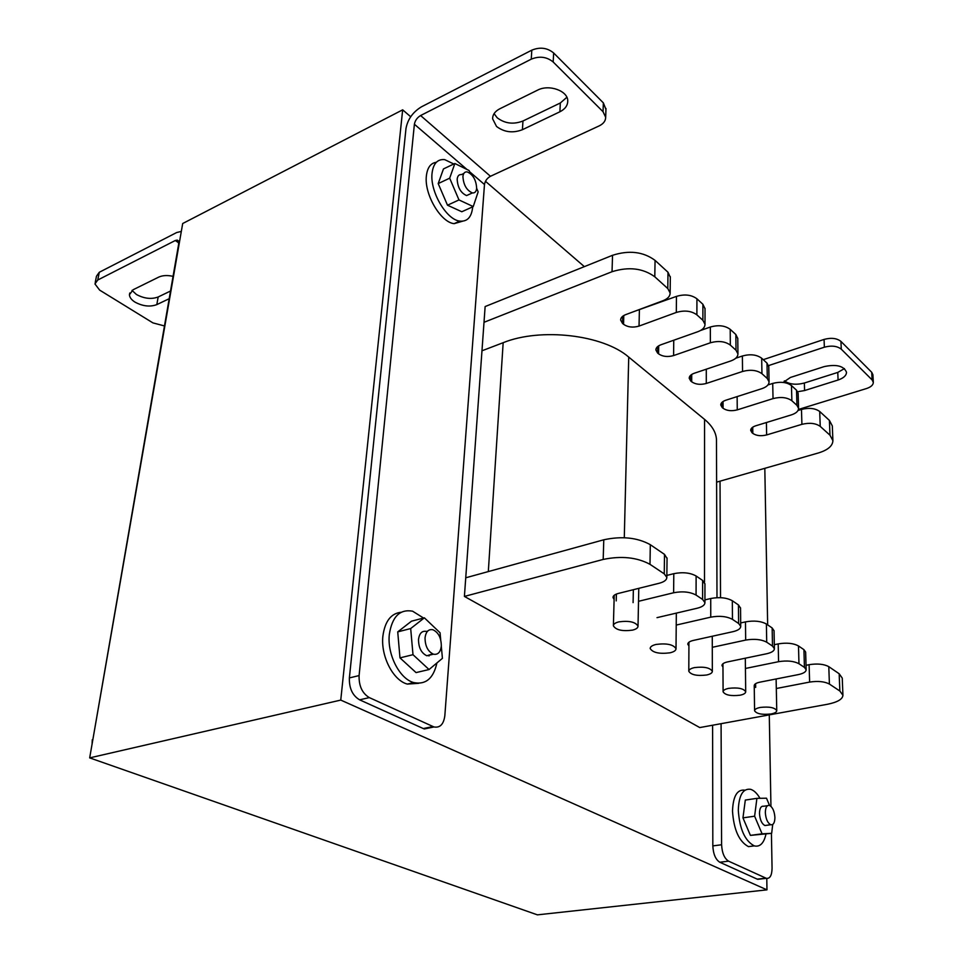 <?xml version="1.0" encoding="UTF-8"?>
<svg xmlns="http://www.w3.org/2000/svg" width="963" height="963" viewBox="0 0 963 963"><rect width="100%" height="100%" fill="white"/><g stroke="black" fill="none" stroke-linecap="round" stroke-linejoin="round"><path stroke-width="1.44" d="M806.031 665.301L809.101 664.687C817.382 663.399 823.943 664.049 828.794 666.661L839.17 673.751L842.252 678.084L842.926 695.25C842.613 699.27 837.377 702.292 827.229 704.314L699.764 727.571L464.407 596.422L465.743 577.788L603.789 539.786C621.905 535.922 637.41 537.559 650.314 544.697L664.494 554.375L667.046 558.444M666.853 575.417L673.799 573.671C682.695 571.926 690.134 572.696 696.117 575.994L702.629 580.436L704.94 584.023M704.928 599.889L710.73 598.505C719.457 596.891 726.656 597.638 732.325 600.743L738.44 604.92L740.535 608.098M740.679 622.953L745.47 621.881C754.041 620.377 761.023 621.087 766.392 624.012L772.145 627.948L774.047 630.777M774.324 644.716L778.2 643.898C786.627 642.502 793.392 643.188 798.496 645.956L803.924 649.664L805.646 652.083L806.163 669.754L804.43 667.383L803.924 649.664M798.038 410.479L801.469 409.419C809.113 407.554 815.192 408.24 819.706 411.49L820.235 426.392L829.986 435.204L832.899 440.657C832.67 445.929 827.867 450.022 818.49 452.935L716.616 482.15M820.235 426.392C815.697 423.178 809.594 422.492 801.914 424.334L801.469 409.419M766.404 422.528L766.632 434.939L801.914 424.334M766.632 434.939C760.975 436.299 756.376 435.794 752.825 433.398L752.741 427.175M751.934 427.813L752.007 432.7L752.825 433.398M752.007 432.7L750.683 430.377C750.743 428.415 752.464 426.874 755.859 425.754L791.321 414.897C796.052 413.332 798.471 411.165 798.568 408.372L796.943 405.339L796.521 390.208L798.134 393.277L798.568 408.372M767.956 384.947L772.711 383.418C780.475 381.432 786.723 382.142 791.466 385.561L791.875 400.752L796.943 405.339M791.875 400.752C787.12 397.358 780.837 396.648 773.036 398.61L772.711 383.418M737.128 396.587L737.261 409.877L773.036 398.61M737.261 409.877C731.507 411.333 726.776 410.792 723.069 408.276L723.032 401.523M722.166 402.185L722.202 407.542L723.069 408.276M722.202 407.542L720.757 405.002C720.806 402.967 722.515 401.366 725.897 400.199L761.865 388.655C766.584 387.018 768.992 384.755 769.076 381.866L767.306 378.531L767.005 363.123L768.775 366.698M735.768 358.224L742.377 355.997C750.273 353.866 756.713 354.613 761.673 358.224L761.95 373.692L767.306 378.531M761.95 373.692C756.954 370.117 750.502 369.371 742.557 371.465L742.377 355.997M706.288 369.202L706.288 383.467L742.557 371.465M706.288 383.467C700.45 385.007 695.587 384.454 691.687 381.793L691.723 374.438M690.808 375.125L690.772 381.023L691.687 381.793M690.772 381.023L689.207 378.242C689.243 376.136 690.94 374.463 694.311 373.235L730.773 360.956C735.479 359.247 737.863 356.888 737.947 353.878L735.997 350.231L735.852 334.522L737.778 338.519M700.474 330.526L710.345 327.023C718.374 324.76 724.995 325.53 730.207 329.346L730.339 345.103L735.997 350.231M730.339 345.103C725.091 341.323 718.434 340.553 710.369 342.792L710.345 327.023M673.751 340.228L673.594 355.576L710.369 342.792M673.594 355.576C667.672 357.213 662.664 356.647 658.572 353.842L658.692 345.825M657.705 346.524L657.597 353.024L658.572 353.842M657.597 353.024L655.887 349.978C655.911 347.775 657.597 346.042 660.943 344.766L697.898 331.681C702.581 329.9 704.952 327.432 705.012 324.302L702.882 320.282L702.894 304.272L705.024 308.762M634.93 311.193L676.459 296.387C684.621 293.956 691.446 294.762 696.935 298.795L696.887 314.853L702.882 320.282M696.887 314.853C691.362 310.856 684.5 310.05 676.303 312.445L676.459 296.387M639.384 310.218L639.035 326.084L676.303 312.445M639.035 326.084C633.016 327.841 627.864 327.251 623.555 324.29L623.783 315.527M622.724 316.249L622.531 323.424L623.555 324.29M622.531 323.424L620.641 320.065C620.666 317.79 622.327 315.984 625.637 314.66L663.086 300.673C667.744 298.807 670.092 296.255 670.14 292.993L667.792 288.551L667.997 272.24L670.32 277.308M465.743 577.788L485.135 306.559L612.54 255.291C629.14 250.007 643.32 251.704 655.069 260.383L654.792 276.79L667.792 288.551M654.792 276.79C642.971 268.196 628.719 266.51 612.035 271.71L612.54 255.291M484.004 322.304L612.035 271.71M481.969 350.797L503.168 342.696C540.688 327.444 603.163 334.739 628.731 357.104L704.567 419.399C712.139 425.73 716.099 432.471 716.472 439.61L716.484 441.319M766.789 878.449L766.969 889.848L537.402 914.85L89.679 757.881L340.758 700.089L402.666 109.83L410.695 116.764M89.679 757.881L182.693 223.524L402.666 109.83M485.472 181.297L584.348 266.631M766.969 889.848L340.758 700.089M464.407 596.422L603.187 559.431L603.789 539.786M650.314 544.697L649.989 564.33L664.253 573.852L664.494 554.375M667.058 557.986L666.829 577.379C666.781 579.943 664.229 581.905 659.161 583.265L618.402 593.425C614.815 594.388 613.01 595.76 613.01 597.542L613.022 597.144M638.517 601.309L673.619 592.763L673.799 573.671M696.117 575.994L696.068 595.074L702.605 599.443L702.629 580.436M704.94 583.686L704.928 602.633C704.856 605.077 702.28 606.943 697.176 608.231L657.007 617.644M676.219 625.071L710.754 617.151L710.73 598.505M732.325 600.743L732.47 619.378L738.621 623.47L738.44 604.92M740.535 607.858L740.716 626.347C740.631 628.695 738.019 630.476 732.903 631.692L693.324 640.431C689.677 641.31 687.835 642.562 687.799 644.199L687.799 643.97M712.295 647.305L745.675 640.082L745.47 621.881M766.392 624.012L766.717 642.213L772.495 646.077L772.145 627.948M774.047 630.621L774.396 648.689C774.288 650.928 771.664 652.625 766.536 653.781L727.547 661.906C723.875 662.737 722.021 663.94 721.973 665.505L721.973 665.337M745.434 668.454L778.573 661.689L778.2 643.898M798.496 645.956L798.965 663.748L804.43 667.383M806.163 669.754C806.031 671.897 803.395 673.51 798.255 674.618L759.843 682.177C756.172 682.972 754.306 684.115 754.234 685.62L754.583 710.634M776.31 688.509L809.63 682.081L809.101 664.687M828.794 666.661L829.408 684.055L839.844 691.013L839.17 673.751M666.829 577.379L664.253 573.852M649.989 564.33C637 557.312 621.4 555.687 603.187 559.431M842.926 695.25L839.844 691.013M829.408 684.055C824.545 681.491 817.948 680.841 809.63 682.081M755.594 683.682L755.654 687.426L754.234 685.62M798.965 663.748C793.849 661.027 787.048 660.353 778.573 661.689M722.972 667.106L721.973 665.505M774.396 648.689L772.495 646.077M766.717 642.213C761.312 639.348 754.306 638.638 745.675 640.082M688.918 645.968L687.799 644.199M740.716 626.347L738.621 623.47M732.47 619.378C726.776 616.32 719.542 615.586 710.754 617.151M704.928 602.633L702.605 599.443M696.068 595.074C690.038 591.836 682.562 591.065 673.619 592.763M614.105 599.468L613.01 597.542M819.706 411.49L829.408 420.398L832.321 425.911L832.899 440.657M791.466 385.561L796.521 390.208M761.673 358.224L767.005 363.123M730.207 329.346L735.852 334.522M696.935 298.795L702.894 304.272M655.069 260.383L667.997 272.24M173.027 276.333C167.369 275.093 162.603 275.346 158.739 277.103L133.099 289.755L129.439 294.714C129.572 297.362 131.413 299.83 134.989 302.117C142.741 306.27 150.023 307.113 156.813 304.621L169.127 298.735M132.003 290.393L136.409 294.473C144.137 298.638 151.396 299.481 158.173 296.977L170.463 291.055M164.384 325.927L152.912 322.882L99.634 290.104L94.94 283.929L97.745 280.016L99.285 272.276L96.481 276.2L95.229 282.484M99.285 272.276L176.686 232.528L181.321 231.421M97.745 280.016L175.278 240.521L178.805 242.881M92.857 739.596L178.721 243.651L177.228 240.1L175.278 240.521M92.279 739.74L92.075 744.134M496.535 126.466C504.251 132.268 512.87 133.351 522.415 129.704L559.888 111.78C565.076 109.144 567.701 105.557 567.749 101.007C568.086 90.871 549.018 83.962 537.498 90.185L499.797 108.795C495.03 111.287 492.635 114.621 492.611 118.786L496.535 126.466M494.091 113.634L497.161 117.751C504.853 123.589 513.448 124.672 522.969 121.001L560.334 102.981L566.846 97.287M466.995 169.476L414.391 124.239L359.091 675.581C358.814 685.969 362.232 693.324 369.323 697.609L433.964 726.957C440.067 728.04 443.702 724.248 444.846 715.605L484.485 184.523L469.595 171.715M603.043 111.708L603.368 102.885L553.653 52.977L553.171 61.993L603.043 111.708L605.679 117.257C605.631 120.905 603.464 123.782 599.167 125.9L490.456 176.289C487.073 178.191 485.075 180.936 484.485 184.523M603.368 102.885L605.944 109.433M553.171 61.993C546.779 56.781 539.473 55.842 531.251 59.164L531.805 50.16L421.457 106.821C412.886 112.045 407.722 119.268 405.989 128.488L349.376 677.916L359.091 675.581M531.805 50.16C540.002 46.814 547.285 47.753 553.653 52.977M414.391 124.239C415.089 120.531 417.16 117.63 420.602 115.536L490.456 176.289M531.251 59.164L420.602 115.536M369.323 697.609L359.596 699.824L423.287 728.546L432.905 726.559M431.845 726.776L424.346 728.955L423.287 728.546M359.596 699.824C352.494 695.575 349.088 688.268 349.376 677.916M797.713 391.724L804.587 390.545L838.087 380.012C843.576 378.146 846.393 375.558 846.513 372.272C843.877 365.928 836.438 364.038 824.184 366.602L790.43 377.46L783.148 382.431M784.351 380.867C789.467 384.418 796.136 385.14 804.358 383.021L837.774 372.416L844.455 368.6M771.423 833.356L772.061 868.301C771.881 875.487 769.967 878.822 766.331 878.328L728.57 861.163C724.381 858.454 722.057 852.989 721.6 844.756L721.082 723.682M720.529 597.674L720.035 481.163M840.94 341.396L871.72 372.296L872.117 379.916L841.277 349.172L840.94 341.396C836.823 338.169 831.189 337.519 824.063 339.421L824.364 347.198L768.618 365.567M824.063 339.421L763.238 359.668M721.6 844.756L712.825 845.899L712.596 725.223M872.117 379.916L873.321 382.383L872.923 374.776L871.72 372.296M873.321 382.383C873.224 385.007 870.925 387.066 866.447 388.558L798.459 409.444M764.815 468.319L767.655 624.879M769.281 714.883L770.942 806.308M765.898 878.16L757.267 879.147L719.782 862.246L728.57 861.163M757.267 879.147L760.252 879.026M712.825 845.899C713.27 854.097 715.593 859.55 719.782 862.246M824.364 347.198C831.502 345.308 837.148 345.97 841.277 349.172M771.026 713.98C762.058 714.931 756.581 713.86 754.583 710.754C754.655 709.31 756.533 708.202 760.24 707.444C769.256 706.469 774.77 707.54 776.756 710.658C776.672 712.126 774.758 713.234 771.026 713.98M765.332 812.591C765.802 818.971 767.619 823.016 770.773 824.737C773.409 825.122 774.794 822.715 774.914 817.515C774.433 811.159 772.627 807.114 769.473 805.405C766.849 805.02 765.477 807.415 765.332 812.591M767.523 805.694L763.647 806.248C761.023 805.862 759.626 808.258 759.482 813.422C759.939 819.778 761.757 823.822 764.911 825.532L766.861 825.267M759.988 798.303C757.123 793.404 754.029 790.418 750.695 789.335C742.991 788.203 738.862 795.173 738.296 810.244C739.572 828.962 744.893 840.843 754.258 845.887C759.988 847.199 763.9 843.263 765.982 834.078M744.905 790.19C737.213 789.142 733.084 796.1 732.506 811.087C733.758 829.745 739.078 841.602 748.468 846.633L754.258 845.887L748.468 846.633M769.533 805.429L766.5 798.207L756.906 798.351L754.619 816.203L762.082 833.826L771.664 833.32L772.723 824.46M756.906 798.351L745.314 800.072L742.955 817.852L750.406 835.378L771.664 833.32M754.619 816.203L742.955 817.852M762.082 833.826L750.406 835.378M425.044 637.759C425.911 631.62 428.535 628.947 432.905 629.742C438.454 632.402 441.259 637.855 441.319 646.113C440.488 652.3 437.864 654.996 433.422 654.19C427.873 651.518 425.092 646.029 425.044 637.759M432.64 653.901L426.874 655.779C421.325 653.119 418.544 647.654 418.508 639.396C419.387 633.281 422.023 630.609 426.392 631.403L427.704 631.066M436.913 662.953C433.47 678.421 425.754 684.97 413.777 682.586C399.609 678.963 387.054 654.479 389.317 634.473C392.073 616.681 399.826 608.917 412.585 611.18L423.564 618.041M418.628 683.321L407.325 684.079C393.133 680.468 380.59 656.092 382.889 636.122C384.899 621.316 390.99 613.359 401.174 612.251M441.307 646.293L442.426 658.331L429.053 669.538L412.995 654.696L410.683 628.55L424.37 617.825L440.055 632.763L440.693 639.733M428.956 655.273L429.017 655.996M429.053 669.538L416.052 672.595L399.982 657.873L397.731 631.884L411.502 621.183L424.37 617.825M412.995 654.696L399.982 657.873M410.683 628.55L397.731 631.884M476.661 188.242C476.131 179.925 472.977 174.484 467.199 171.896C464.744 171.643 463.323 173.184 462.926 176.53C463.456 184.86 466.598 190.325 472.376 192.925C474.867 193.19 476.3 191.625 476.661 188.242M463.805 173.484L461.446 174.604C458.99 174.351 457.557 175.892 457.172 179.238C457.678 187.556 460.82 192.997 466.61 195.573L470.016 194.008M453.802 163.999L444.701 159.629C437.515 158.955 433.314 163.469 432.062 173.171C429.763 191.384 446.387 219.805 459.796 221.105C467.296 221.827 471.581 217.181 472.677 207.153L472.701 206.816M436.323 162.278C430.678 163.108 427.355 167.634 426.38 175.892C424.045 194.069 440.669 222.393 454.115 223.657L462.505 221.225M470.353 173.484L469.089 170.511L454.861 163.493L449.673 178.179L458.978 199.931L473.23 206.576L478.154 191.854L476.661 188.327M454.861 163.493L443.462 168.934L438.201 183.584L447.494 205.203L461.807 211.752L473.23 206.576M458.978 199.931L447.494 205.203M449.673 178.179L438.201 183.584M632.486 630.139C622.327 631.463 615.959 630.031 613.395 625.842C613.395 624.12 615.213 622.796 618.836 621.869C629.068 620.521 635.46 621.942 638.024 626.143C638 627.888 636.158 629.224 632.486 630.139M669.971 652.818C659.366 654.13 652.77 652.697 650.181 648.52C650.194 646.739 652.18 645.379 656.116 644.428C666.793 643.091 673.426 644.512 676.014 648.713C675.966 650.519 673.956 651.879 669.971 652.818M740.029 695.214C730.833 696.249 725.187 695.105 723.093 691.795C723.141 690.29 725.007 689.147 728.678 688.352C737.935 687.305 743.605 688.437 745.699 691.759C745.627 693.288 743.737 694.443 740.029 695.214M706.625 675.003C697.007 676.134 691.061 674.894 688.798 671.271C688.834 669.682 690.712 668.454 694.419 667.612C704.097 666.456 710.08 667.696 712.343 671.331C712.283 672.944 710.381 674.172 706.625 675.003M616.212 600.9L616.404 594.063M633.365 589.693L633.088 602.633M829.986 435.204L829.408 420.398M488.313 571.577L503.168 342.696M704.495 582.314L704.567 419.399M628.731 357.104L624.289 537.703M158.173 296.977L156.813 304.621M522.969 121.001L522.415 129.704M560.334 102.981L559.888 111.78M804.358 383.021L804.587 390.545M837.774 372.416L838.087 380.012M670.14 292.993L670.332 276.73M705.012 324.302L705.024 308.341M737.947 353.878L737.778 338.218M769.076 381.866L768.775 366.482M716.472 439.61L716.99 597.674M177.228 240.1L178.42 240.894M129.764 293.017L129.439 294.714M433.964 726.957L424.346 728.955M605.679 117.257L605.98 108.458M492.743 117.041L492.611 118.786M766.331 878.328L757.7 879.315M776.756 710.658L776.118 678.975M770.773 824.737L764.911 825.532M413.777 682.586L407.325 684.079M433.422 654.19L426.874 655.779M459.796 221.105L454.115 223.657M472.376 192.925L466.61 195.573M613.395 625.456L614.225 595.278M638.024 626.143L638.782 588.345M676.014 648.713L676.327 613.118M723.093 691.627L722.948 663.748M745.699 691.759L745.314 658.211M688.798 671.042L688.942 642.213M712.343 671.331L712.271 636.254"/></g></svg>

